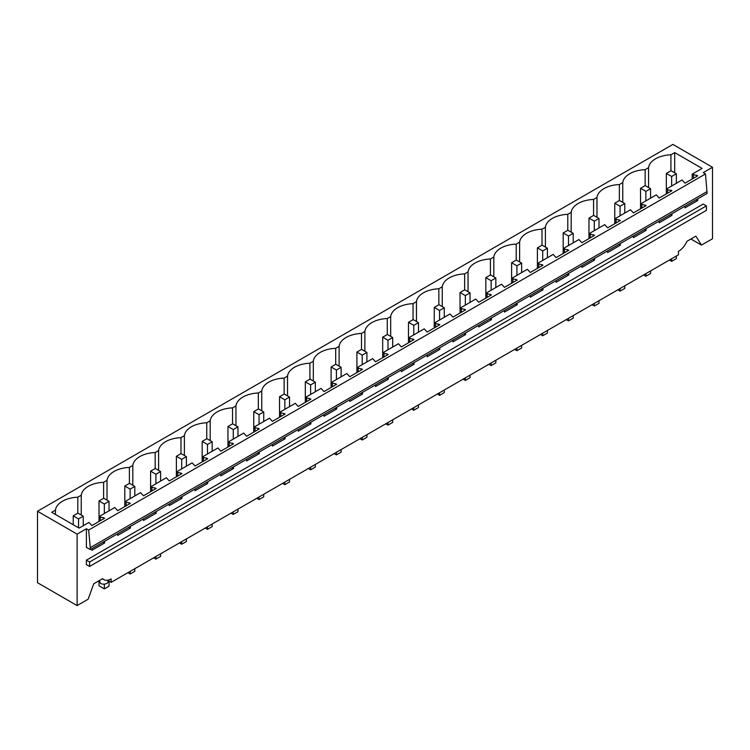<?xml version="1.0" encoding="UTF-8"?>
<svg xmlns="http://www.w3.org/2000/svg" width="750" height="750" viewBox="0 0 750 750"><rect width="100%" height="100%" fill="white"/><g stroke="black" fill="none" stroke-linecap="round" stroke-linejoin="round"><path stroke-width="1.12" d="M86.391 528.759L86.391 547.341L90.263 549.572L707.081 193.453L705.487 173.953L88.659 530.072L86.391 528.759L77.109 534.122L37.5 511.256L672.891 144.412L712.5 167.278L712.5 238.744L701.475 245.109L690.9 239.006M102.412 578.775L103.875 579.619A14.588 8.419 -60 0 0 111.15 578.906L111.15 582.356L678.459 254.822L678.459 251.372A14.588 8.419 120 0 0 686.953 241.284L695.869 236.137L701.475 245.109M37.5 511.256L37.5 582.722L77.109 605.588L77.109 534.122M671.916 213.759L671.916 215.428L670.256 214.716M659.222 221.091L659.222 222.759L671.916 215.428M646.134 228.647L646.134 230.316L644.466 229.603M633.431 235.978L633.431 237.647L646.134 230.316M620.344 243.534L620.344 245.203L618.684 244.5M607.641 250.866L607.641 252.534L620.344 245.203M594.553 258.422L594.553 260.091L592.894 259.387M581.859 265.753L581.859 267.422L594.553 260.091M568.772 273.309L568.772 274.978L567.103 274.275M556.069 280.641L556.069 282.309L568.772 274.978M542.981 288.197L542.981 289.866L541.322 289.163M530.278 295.528L530.278 297.197L542.981 289.866M517.2 303.084L517.2 304.753L515.531 304.05M504.497 310.416L504.497 312.084L517.2 304.753M491.409 317.972L491.409 319.641L489.75 318.938M478.706 325.303L478.706 326.972L491.409 319.641M465.619 332.859L465.619 334.528L463.959 333.825M452.925 340.2L452.925 341.859L465.619 334.528M439.838 347.747L439.838 349.416L438.169 348.712M427.134 355.087L427.134 356.747L439.838 349.416M414.047 362.634L414.047 364.303L412.387 363.6M401.344 369.975L401.344 371.634L414.047 364.303M388.256 377.531L388.256 379.191L386.597 378.488M375.562 384.862L375.562 386.531L388.256 379.191M362.475 392.419L362.475 394.078L360.806 393.375M349.772 399.75L349.772 401.419L362.475 394.078M336.684 407.306L336.684 408.975L335.025 408.263M323.991 414.637L323.991 416.306L336.684 408.975M310.903 422.194L310.903 423.863L309.234 423.15M298.2 429.525L298.2 431.194L310.903 423.863M285.113 437.081L285.113 438.75L283.453 438.038M272.409 444.413L272.409 446.081L285.113 438.75M259.322 451.969L259.322 453.637L257.662 452.925M246.628 459.3L246.628 460.969L259.322 453.637M233.541 466.856L233.541 468.525L231.872 467.812M220.838 474.188L220.838 475.856L233.541 468.525M207.75 481.744L207.75 483.412L206.091 482.7M195.056 489.075L195.056 490.744L207.75 483.412M181.969 496.631L181.969 498.3L180.3 497.587M169.266 503.962L169.266 505.631L181.969 498.3M156.178 511.519L156.178 513.188L154.519 512.475M143.475 518.85L143.475 520.519L156.178 513.188M130.388 526.406L130.388 528.075L128.728 527.362M117.694 533.738L117.694 535.406L130.388 528.075M104.606 541.294L104.606 542.962L102.938 542.259M91.903 548.625L91.903 550.294L104.606 542.962M103.875 579.619A14.588 8.419 -60 0 1 102.656 578.625L93.741 583.772L88.134 599.222L77.109 605.588M712.5 167.278L703.219 172.641L705.487 173.953M697.706 198.872L697.706 200.541L696.038 199.828M685.003 206.203L685.003 207.872L697.706 200.541M86.391 560.147L86.391 564.609L89.588 566.456L89.588 561.994L86.391 560.147L703.219 204.028L706.416 205.875L89.588 561.994M670.922 170.766L670.922 154.781L674.7 152.606L702.094 168.422L692.203 174.141L697.706 175.828L685.003 183.159L682.078 179.981L666.413 189.028L667.659 189.741L667.659 193.172M670.922 154.781A24.066 13.894 -0 0 0 648.553 167.7L645.141 169.669A24.066 13.894 -0 0 0 622.762 182.587L619.35 184.556A24.066 13.894 -0 0 0 596.981 197.475L593.569 199.444A24.066 13.894 -0 0 0 571.191 212.363L567.778 214.331A24.066 13.894 -0 0 0 545.409 227.25L541.987 229.219A24.066 13.894 -0 0 0 519.619 242.137L516.206 244.106A24.066 13.894 -0 0 0 493.828 257.025L490.416 258.994A24.066 13.894 -0 0 0 468.047 271.913L464.634 273.881A24.066 13.894 -0 0 0 442.256 286.8L438.844 288.769A24.066 13.894 -0 0 0 416.466 301.688L413.053 303.656A24.066 13.894 -0 0 0 390.684 316.575L387.272 318.544A24.066 13.894 -0 0 0 364.894 331.462L361.481 333.431A24.066 13.894 -0 0 0 339.113 346.35L335.7 348.319A24.066 13.894 -0 0 0 313.322 361.238L309.909 363.216A24.066 13.894 -0 0 0 287.531 376.125L284.119 378.103A24.066 13.894 -0 0 0 261.75 391.012L258.337 392.991A24.066 13.894 -0 0 0 235.959 405.9L232.547 407.878A24.066 13.894 -0 0 0 210.178 420.787L206.756 422.766A24.066 13.894 -0 0 0 184.388 435.684L180.975 437.653A24.066 13.894 -0 0 0 158.597 450.572L155.184 452.541A24.066 13.894 -0 0 0 132.816 465.459L129.403 467.428A24.066 13.894 -0 0 0 107.025 480.347L103.612 482.316A24.066 13.894 -0 0 0 81.244 495.234L77.822 497.203A24.066 13.894 -0 0 0 55.453 510.122L51.684 512.297L79.088 528.113L88.978 522.403L91.903 525.581L104.606 518.25L99.103 516.562L114.769 507.516L117.694 510.694L130.388 503.362L124.884 501.675L140.55 492.628L143.475 495.806L156.178 488.475L150.675 486.788L166.341 477.741L169.266 480.919L181.969 473.588L176.466 471.9L192.131 462.853L195.056 466.031L207.75 458.7L202.247 457.003L217.912 447.966L220.838 451.144L233.541 443.812L228.038 442.116L243.703 433.078L246.628 436.256L259.322 428.916L253.819 427.228L269.484 418.191L272.409 421.369L285.113 414.028L279.609 412.341L295.275 403.303L298.2 406.472L310.903 399.141L305.4 397.453L321.066 388.416L323.991 391.584L336.684 384.253L331.181 382.566L346.847 373.519L349.772 376.697L362.475 369.366L356.972 367.678L372.638 358.631L375.562 361.809L388.256 354.478L382.762 352.791L398.428 343.744L401.344 346.922L414.047 339.591L408.544 337.903L424.209 328.856L427.134 332.034L439.838 324.703L434.334 323.016L450 313.969L452.925 317.147L465.619 309.816L460.116 308.128L475.781 299.081L478.706 302.259L491.409 294.928L485.906 293.241L501.572 284.194L504.497 287.372L517.2 280.041L511.697 278.353L527.362 269.306L530.278 272.484L542.981 265.153L537.478 263.466L553.144 254.419L556.069 257.597L568.772 250.266L563.269 248.578L578.934 239.531L581.859 242.709L594.553 235.378L589.05 233.691L604.716 224.644L607.641 227.822L620.344 220.491L614.841 218.803L630.506 209.756L633.431 212.934L646.134 205.603L640.631 203.916L656.297 194.869L659.222 198.047L671.916 190.716L667.659 189.741M696.572 175.172L696.572 176.475M706.416 205.875L706.416 210.338L89.588 566.456M99.103 516.562L99.103 521.428M124.884 501.675L124.884 506.541M150.675 486.788L150.675 491.653M176.466 471.9L176.466 476.766M202.247 457.003L202.247 461.869M228.038 442.116L228.038 446.981M253.819 427.228L253.819 432.094M279.609 412.341L279.609 417.206M305.4 397.453L305.4 402.319M331.181 382.566L331.181 387.431M356.972 367.678L356.972 372.544M382.762 352.791L382.762 357.656M408.544 337.903L408.544 342.769M434.334 323.016L434.334 327.881M460.116 308.128L460.116 312.994M485.906 293.241L485.906 298.106M511.697 278.353L511.697 283.219M537.478 263.466L537.478 268.331M563.269 248.578L563.269 253.444M589.05 233.691L589.05 238.556M614.841 218.803L614.841 223.669M640.631 203.916L640.631 208.781M666.413 189.028L666.413 193.894M692.203 174.141L692.203 178.997M648.553 187.5L648.553 167.7M707.081 191.55L90.263 547.669L88.659 530.072M645.141 169.669L645.141 185.653M674.7 152.606L674.7 172.819M693.441 174.853L693.441 178.284M90.263 549.572L90.263 547.669M108.047 580.566L108.047 581.616A4.378 2.531 180 0 1 106.762 583.406A4.378 2.531 180 0 1 100.575 583.406L99.291 580.566M103.472 517.594L103.472 518.897M100.341 517.275L100.341 520.706M55.453 510.122L55.453 514.472M77.822 513.197L77.822 497.203M81.244 495.234L81.244 515.034M107.475 580.237L111.15 582.356M622.762 182.587L622.762 202.387M619.35 184.556L619.35 200.541M670.791 190.059L670.791 191.363M596.981 197.475L596.981 217.275M593.569 199.444L593.569 215.438M645 204.947L645 206.25M641.869 204.628L641.869 208.059M571.191 212.363L571.191 232.162M567.778 214.331L567.778 230.325M619.209 219.834L619.209 221.137M616.078 219.516L616.078 222.947M545.409 227.25L545.409 247.05M541.987 229.219L541.987 245.213M593.428 234.722L593.428 236.025M590.297 234.403L590.297 237.834M519.619 242.137L519.619 261.938M516.206 244.106L516.206 260.1M567.638 249.609L567.638 250.922M564.506 249.291L564.506 252.722M493.828 257.025L493.828 276.825M490.416 258.994L490.416 274.988M541.856 264.497L541.856 265.809M538.725 264.178L538.725 267.609M468.047 271.913L468.047 291.713M464.634 273.881L464.634 289.875M516.066 279.384L516.066 280.697M512.934 279.066L512.934 282.497M442.256 286.8L442.256 306.6M438.844 288.769L438.844 304.762M490.275 294.272L490.275 295.584M487.144 293.953L487.144 297.384M416.466 301.688L416.466 321.488M413.053 303.656L413.053 319.65M464.494 309.159L464.494 310.472M461.363 308.841L461.363 312.281M390.684 316.575L390.684 336.375M387.272 318.544L387.272 334.537M438.703 324.047L438.703 325.359M435.572 323.728L435.572 327.169M364.894 331.462L364.894 351.262M361.481 333.431L361.481 349.425M412.913 338.944L412.913 340.247M409.791 338.625L409.791 342.056M339.113 346.35L339.113 366.15M335.7 348.319L335.7 364.312M387.131 353.831L387.131 355.134M384 353.512L384 356.944M313.322 361.238L313.322 381.038M309.909 363.216L309.909 379.2M361.341 368.719L361.341 370.022M358.209 368.4L358.209 371.831M287.531 376.125L287.531 395.925M284.119 378.103L284.119 394.088M335.559 383.606L335.559 384.909M332.428 383.287L332.428 386.719M261.75 391.012L261.75 410.812M258.337 392.991L258.337 408.975M309.769 398.494L309.769 399.797M306.637 398.175L306.637 401.606M235.959 405.9L235.959 425.709M232.547 407.878L232.547 423.863M283.978 413.381L283.978 414.684M280.847 413.062L280.847 416.494M210.178 420.787L210.178 440.597M206.756 422.766L206.756 438.75M258.197 428.269L258.197 429.572M255.066 427.95L255.066 431.381M184.388 435.684L184.388 455.484M180.975 437.653L180.975 453.637M232.406 443.156L232.406 444.459M229.275 442.838L229.275 446.269M158.597 450.572L158.597 470.372M155.184 452.541L155.184 468.525M206.625 458.044L206.625 459.347M203.494 457.725L203.494 461.156M132.816 465.459L132.816 485.259M129.403 467.428L129.403 483.412M180.834 472.931L180.834 474.234M177.703 472.613L177.703 476.044M107.025 480.347L107.025 500.147M103.612 482.316L103.612 498.3M155.044 487.819L155.044 489.122M151.912 487.5L151.912 490.931M129.262 502.706L129.262 504.009M126.131 502.387L126.131 505.819M666.337 173.419L671.644 176.484L676.35 173.775L671.044 170.7L666.337 173.419L666.337 193.931M676.35 173.775L676.35 183.291M676.35 256.041L676.35 258.637L671.644 261.347L671.644 258.759M671.644 176.484L671.644 186M669.403 260.053L671.644 261.347M640.547 188.306L645.862 191.372L650.569 188.663L645.253 185.588L640.547 188.306L640.547 208.819M650.569 188.663L650.569 198.178M650.569 270.928L650.569 273.525L645.862 276.234L645.862 273.647M645.862 191.372L645.862 200.887M643.622 274.941L645.862 276.234M614.766 203.194L620.072 206.259L624.778 203.55L619.462 200.484L614.766 203.194L614.766 223.706M624.778 203.55L624.778 213.066M624.778 285.816L624.778 288.412L620.072 291.122L620.072 288.534M620.072 206.259L620.072 215.775M617.831 289.828L620.072 291.122M588.975 218.081L594.291 221.147L598.987 218.438L593.681 215.372L588.975 218.081L588.975 238.603M598.987 218.438L598.987 227.953M598.987 300.703L598.987 303.3L594.291 306.009L594.291 303.422M594.291 221.147L594.291 230.662M592.041 304.716L594.291 306.009M563.184 232.969L568.5 236.034L573.206 233.325L567.891 230.259L563.184 232.969L563.184 253.491M573.206 233.325L573.206 242.841M573.206 315.591L573.206 318.188L568.5 320.897L568.5 318.309M568.5 236.034L568.5 245.55M566.259 319.603L568.5 320.897M537.403 247.856L542.709 250.922L547.416 248.212L542.109 245.147L537.403 247.856L537.403 268.378M547.416 248.212L547.416 257.728M547.416 330.478L547.416 333.075L542.709 335.784L542.709 333.197M542.709 250.922L542.709 260.447M540.469 334.491L542.709 335.784M511.613 262.744L516.928 265.819L521.634 263.1L516.319 260.034L511.613 262.744L511.613 283.266M521.634 263.1L521.634 272.616M521.634 345.375L521.634 347.963L516.928 350.681L516.928 348.084M516.928 265.819L516.928 275.334M514.678 349.378L516.928 350.681M485.831 277.631L491.137 280.706L495.844 277.987L490.528 274.922L485.831 277.631L485.831 298.153M495.844 277.987L495.844 287.503M495.844 360.262L495.844 362.85L491.137 365.569L491.137 362.972M491.137 280.706L491.137 290.222M488.897 364.266L491.137 365.569M460.041 292.519L465.356 295.594L470.053 292.875L464.747 289.809L460.041 292.519L460.041 313.041M470.053 292.875L470.053 302.391M470.053 375.15L470.053 377.738L465.356 380.456L465.356 377.859M465.356 295.594L465.356 305.109M463.106 379.153L465.356 380.456M434.25 307.416L439.566 310.481L444.272 307.762L438.956 304.697L434.25 307.416L434.25 327.928M444.272 307.762L444.272 317.278M444.272 390.038L444.272 392.625L439.566 395.344L439.566 392.747M439.566 310.481L439.566 319.997M437.325 394.05L439.566 395.344M408.469 322.303L413.775 325.369L418.481 322.65L413.166 319.584L408.469 322.303L408.469 342.816M418.481 322.65L418.481 332.166M418.481 404.925L418.481 407.512L413.775 410.231L413.775 407.634M413.775 325.369L413.775 334.884M411.534 408.938L413.775 410.231M382.678 337.191L387.994 340.256L392.691 337.538L387.384 334.472L382.678 337.191L382.678 357.703M392.691 337.538L392.691 347.053M392.691 419.812L392.691 422.4L387.994 425.119L387.994 422.522M387.994 340.256L387.994 349.772M385.744 423.825L387.994 425.119M356.897 352.078L362.203 355.144L366.909 352.425L361.594 349.359L356.897 352.078L356.897 372.591M366.909 352.425L366.909 361.941M366.909 434.7L366.909 437.288L362.203 440.006L362.203 437.409M362.203 355.144L362.203 364.659M359.962 438.712L362.203 440.006M331.106 366.966L336.422 370.031L341.119 367.312L335.812 364.247L331.106 366.966L331.106 387.478M341.119 367.312L341.119 376.828M341.119 449.587L341.119 452.175L336.422 454.894L336.422 452.306M336.422 370.031L336.422 379.547M334.172 453.6L336.422 454.894M305.316 381.853L310.631 384.919L315.338 382.2L310.022 379.134L305.316 381.853L305.316 402.366M315.338 382.2L315.338 391.716M315.338 464.475L315.338 467.062L310.631 469.781L310.631 467.194M310.631 384.919L310.631 394.434M308.391 468.488L310.631 469.781M279.534 396.741L284.841 399.806L289.547 397.087L284.231 394.022L279.534 396.741L279.534 417.253M289.547 397.087L289.547 406.603M289.547 479.363L289.547 481.95L284.841 484.669L284.841 482.081M284.841 399.806L284.841 409.322M282.6 483.375L284.841 484.669M253.744 411.628L259.059 414.694L263.756 411.975L258.45 408.909L253.744 411.628L253.744 432.141M263.756 411.975L263.756 421.491M263.756 494.25L263.756 496.838L259.059 499.556L259.059 496.969M259.059 414.694L259.059 424.209M256.809 498.263L259.059 499.556M227.953 426.516L233.269 429.581L237.975 426.863L232.659 423.797L227.953 426.516L227.953 447.028M237.975 426.863L237.975 436.378M237.975 509.138L237.975 511.725L233.269 514.444L233.269 511.856M233.269 429.581L233.269 439.097M231.028 513.15L233.269 514.444M202.172 441.403L207.478 444.469L212.184 441.75L206.878 438.684L202.172 441.403L202.172 461.916M212.184 441.75L212.184 451.275M212.184 524.025L212.184 526.613L207.478 529.331L207.478 526.744M207.478 444.469L207.478 453.984M205.237 528.038L207.478 529.331M176.381 456.291L181.697 459.356L186.403 456.647L181.088 453.572L176.381 456.291L176.381 476.803M186.403 456.647L186.403 466.163M186.403 538.913L186.403 541.509L181.697 544.219L181.697 541.631M181.697 459.356L181.697 468.872M179.456 542.925L181.697 544.219M150.6 471.178L155.906 474.244L160.612 471.534L155.297 468.459L150.6 471.178L150.6 491.691M160.612 471.534L160.612 481.05M160.612 553.8L160.612 556.397L155.906 559.106L155.906 556.519M155.906 474.244L155.906 483.759M153.666 557.812L155.906 559.106M124.809 486.066L130.125 489.131L134.822 486.422L129.516 483.347L124.809 486.066L124.809 506.578M134.822 486.422L134.822 495.938M134.822 568.688L134.822 571.284L130.125 573.994L130.125 571.406M130.125 489.131L130.125 498.647M127.875 572.7L130.125 573.994M99.019 500.953L104.334 504.019L109.041 501.309L103.725 498.244L99.019 500.953L99.019 521.475M109.041 501.309L109.041 510.825M109.041 581.147L109.041 586.172L104.334 588.881L104.334 584.109M104.334 504.019L104.334 513.534M99.019 580.725L99.019 585.816L104.334 588.881M73.238 515.841L78.544 518.906L83.25 516.197L77.944 513.131L73.238 515.841L73.238 524.738M83.25 516.197L83.25 525.712M78.544 518.906L78.544 527.803"/></g></svg>

